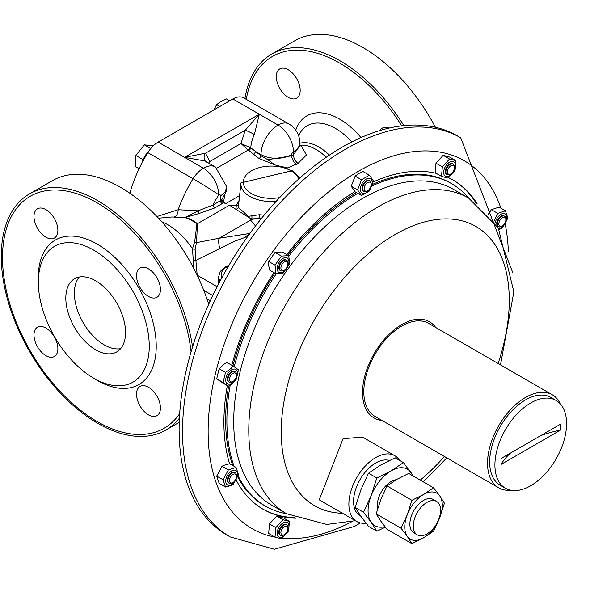<?xml version="1.0" encoding="UTF-8"?>
<svg xmlns="http://www.w3.org/2000/svg" width="590" height="590" viewBox="0 0 590 590"><rect width="100%" height="100%" fill="white"/><g stroke="black" fill="none" stroke-linecap="round" stroke-linejoin="round"><path stroke-width="0.89" d="M288.945 123.996A21.719 21.719 0 0 1 299.801 142.802A21.719 12.538 180 0 1 293.437 151.667A21.719 12.538 -120 0 0 278.082 125.073A21.719 12.538 -60 0 1 288.945 123.996L243.722 97.888A21.719 12.538 120 0 0 232.866 98.965L158.157 142.094A21.719 12.538 120 0 0 147.861 152.618A96.524 55.726 120 0 0 129.889 193.247M206.581 162.103L204.951 160.952L184.604 157.368L205.497 153.186L245.241 130.235L259.312 114.231L254.393 134.505A24.131 13.931 120 0 0 250.802 147.832L255.492 151.431A2.412 1.128 -52 0 1 253.486 154.182L248.796 150.502A2.412 1.143 128.4 0 0 250.802 147.832L240.963 143.51L248.154 150.059A2.412 0.885 120.4 0 0 249.835 147.249M208.86 163.209L209.775 161.513L205.497 153.186A7.242 5.863 -48 0 0 205.541 161.299M204.951 160.952L215.439 167.007A24.131 13.931 -60 0 0 203.373 168.202L158.157 142.094M209.244 163.43L209.775 161.513L240.963 143.51L245.241 130.235A7.242 0.723 -154.1 0 1 254.393 134.505M299.838 145.87A7.242 5.642 88.3 0 0 300.937 145.406L306.461 154.986L298.083 163.371A7.242 4.182 60 0 1 293.437 154.809L293.437 151.667A2.412 1.394 -60 0 0 291.733 154.624A21.719 12.538 180 0 1 261.016 154.624L261.016 155.753L267.823 159.698L291.733 155.79L293.437 154.809L299.801 145.863L299.801 142.802M148.791 151.18A15.082 8.71 120 0 0 142.234 162.464M213.934 109.895L216.633 104.629L221.014 101.473L226.486 98.943L229.694 100.794M216.633 104.629L219.841 106.48M150.767 148.555L144.344 144.845L153.275 145.833M139.1 168.733L135.811 166.837L135.811 155.458L144.344 144.845M135.811 155.458L142.809 159.499L143.503 158.872M156.94 216.537L178.165 209.716A96.524 55.726 -60 0 1 193.078 178.726A21.719 12.538 -60 0 1 203.373 168.202A21.719 12.538 -120 0 1 218.728 194.803A21.719 0.9 -148.3 0 0 193.078 178.726L147.861 152.618M298.083 163.371L287.655 167.877L278.959 165.974M286.991 168.261L287.655 167.877M288.23 69.745A16.889 9.75 -120 0 0 279.785 68.912A16.889 9.75 -120 0 0 277.197 82.445A16.889 9.75 -120 0 0 288.23 97.335A16.889 9.75 -120 0 0 296.674 98.169A16.889 9.75 -120 0 0 299.27 84.636A16.889 9.75 -120 0 0 288.23 69.745M389.046 128.096A16.889 9.75 -120 0 0 382.342 128.119A16.889 9.75 -120 0 0 380.063 130.486M403.855 125.611A136.342 78.713 -120 0 0 339.965 60.77A136.342 78.713 -120 0 0 271.798 54.022A136.342 78.713 -120 0 0 244.924 98.582M435.42 127.27A136.342 78.713 -120 0 0 362.939 47.51A136.342 78.713 -120 0 0 294.771 40.754L271.798 54.022M232.866 98.965L278.082 125.073A24.131 13.931 -60 0 0 261.016 154.624L255.492 151.431L261.016 155.753A2.412 1.128 -52 0 1 259.017 158.504L253.486 154.182M267.823 159.698L274.822 164.89L259.017 158.504M277.735 165.709L274.822 164.89M279.572 166.321A49.471 28.563 -120 0 0 278.082 165.51L277.256 165.982M226.737 185.253L223.492 202.068A2.412 1.505 53.8 0 1 221.921 199.42L226.796 190.504L226.796 186.919A21.719 12.538 180 0 1 220.439 195.784A2.412 1.394 -60 0 0 218.728 194.803A74.805 43.188 120 0 0 213.071 204.966A2.412 1.394 -120 0 0 214.782 207.916L198.793 213.565L185.68 217.415A2.412 1.674 -72.8 0 1 185.076 217.621L171.882 216.987M248.796 150.502L248.154 150.059L217.039 168.025M174.043 216.855A7.242 4.55 -91.5 0 0 178.165 209.716L198.129 210.829L213.071 204.966L220.439 200.711A21.719 12.538 0 0 0 221.021 200.364L221.921 199.42M239.592 195.622L225.963 203.491L223.492 202.068L223.035 202.665L223.44 202.857L214.782 207.916M221.021 200.364L223.035 202.665M248.774 233.64L219.259 238.227L196.522 242.638A2.412 2.006 35.5 0 1 194.671 241.9L196.913 223.912A44.788 25.857 -120 0 0 185.076 217.621L198.129 210.829A2.412 0.376 -100.3 0 0 198.793 213.565M225.963 203.491L223.44 202.857M238.559 205.313L236.118 205.836L239.075 200.438M238.404 206.714L238.353 207.333L248.346 216.331L259.246 214.738L264.158 215.114M238.397 206.773L240.956 182.922A30.355 17.523 180 0 0 249.791 196.396A30.355 17.523 180 0 0 276.223 201.293M238.353 207.333A2.412 1.969 3.2 0 1 235.941 209.081L236.251 205.866M261.473 218.396L251.148 218.934L250.595 220.136L255.507 225.955M251.724 215.807A2.412 1.667 -101.2 0 1 251.148 218.934L229.458 205.217L236.118 205.836M193.793 268.443L192.495 248.729A2.412 1.689 -176.5 0 0 195.091 249.054L196.522 242.638L197.48 223.684L229.458 205.217M161.719 221.722A57.414 33.151 -120 0 1 167.708 224.665A57.414 33.151 -120 0 1 192.495 248.729L194.671 241.9M179.397 418.214A136.342 78.713 60 0 1 165.842 430.058A136.342 78.713 60 0 1 97.667 423.303A136.342 78.713 60 0 1 8.599 303.157A136.342 78.713 60 0 1 29.5 193.911L52.473 180.643A136.342 78.713 60 0 1 120.64 187.399A136.342 78.713 60 0 1 208.705 304.263M29.5 193.911A136.342 78.713 60 0 1 97.667 200.659A136.342 78.713 60 0 1 192.539 346.942M148.488 296.431A16.889 9.75 60 0 1 137.455 281.548A16.889 9.75 60 0 1 140.044 268.015A16.889 9.75 60 0 1 148.488 268.848A16.889 9.75 60 0 1 159.529 283.731A16.889 9.75 60 0 1 156.94 297.272A16.889 9.75 60 0 1 148.488 296.431M148.488 414.858A16.889 9.75 60 0 1 137.455 399.968A16.889 9.75 60 0 1 140.044 386.435A16.889 9.75 60 0 1 148.488 387.269A16.889 9.75 60 0 1 159.529 402.159A16.889 9.75 60 0 1 156.94 415.692A16.889 9.75 60 0 1 148.488 414.858M45.932 355.645A16.889 9.75 60 0 1 34.899 340.762A16.889 9.75 60 0 1 37.487 327.221A16.889 9.75 60 0 1 45.932 328.062A16.889 9.75 60 0 1 56.972 342.945A16.889 9.75 60 0 1 54.383 356.478A16.889 9.75 60 0 1 45.932 355.645M45.932 237.224A16.889 9.75 60 0 1 34.899 222.334A16.889 9.75 60 0 1 37.487 208.801A16.889 9.75 60 0 1 45.932 209.634A16.889 9.75 60 0 1 56.972 224.525A16.889 9.75 60 0 1 54.383 238.058A16.889 9.75 60 0 1 45.932 237.224M38.357 283.207A83.456 48.181 60 0 1 38.203 278.178A83.456 48.181 60 0 1 97.21 244.105A83.456 48.181 60 0 1 156.225 346.315A83.456 48.181 60 0 1 92.932 377.733M38.35 282.204A78.418 45.275 -120 0 0 72.577 361.117A78.418 45.275 -120 0 0 133.008 382.128A78.418 45.275 -120 0 0 149.248 346.227A78.418 45.275 -120 0 0 115.021 267.314A78.418 45.275 -120 0 0 54.59 246.303A78.418 45.275 -120 0 0 38.35 282.204M95.683 349.781A42.229 24.382 -120 0 0 116.798 351.876A42.229 24.382 -120 0 0 123.273 318.04A42.229 24.382 -120 0 0 95.683 280.825A42.229 24.382 -120 0 0 74.569 278.731A42.229 24.382 -120 0 0 68.093 312.575A42.229 24.382 -120 0 0 95.683 349.781M79.274 277.027A42.229 24.382 -120 0 0 77.932 311.564A42.229 24.382 -120 0 0 104.216 344.862A42.229 24.382 -120 0 0 120.626 348.661M208.358 303.157L209.952 301.527M197.207 275.279L195.88 260.397L234.304 241.34L245.101 237.401L251.008 231.929M259.246 214.738A2.412 1.018 90.2 0 1 258.523 218.226A24.131 23.748 -167.9 0 0 250.595 220.136L219.259 238.227A24.131 5.214 -112.3 0 0 219.797 248.766M195.091 249.054L195.88 260.397A2.412 0.708 -7.5 0 1 193.004 260.699M457.294 135.818A230.454 133.052 120 0 0 342.067 147.234A230.454 133.052 120 0 0 191.521 350.312A230.454 133.052 120 0 0 226.848 534.975L230.255 536.944A230.454 133.052 -60 0 1 194.936 352.282A230.454 133.052 -60 0 1 345.482 149.204A230.454 133.052 -60 0 1 460.709 137.787L457.294 135.818M477.155 203.779A190.032 109.718 120 0 0 453.297 180.186A190.032 109.718 120 0 0 448.43 177.649M436.275 173.379A190.032 109.718 120 0 0 373.094 181.986M354.929 191.573A190.032 109.718 120 0 0 286.821 254.607M273.974 272.61A190.032 109.718 120 0 0 231.826 365.276M227.32 385.609A190.032 109.718 120 0 0 229.599 463.74M236.17 480.024A190.032 109.718 120 0 0 263.265 509.325A190.032 109.718 120 0 0 295.627 518.19M475.916 202.849A190.032 109.718 120 0 0 452.781 179.891M361.53 179.766L357.592 189.921L361.53 195.533L355.165 191.853L351.227 186.248L355.165 176.093L358.668 173.563L363.049 171.543L369.414 175.215L361.53 179.766L355.165 176.093M275.855 273.701L269.483 270.021L268.575 264.711L268.664 261.444L275.036 252.417L282.234 251.959L288.606 255.64L281.408 256.09L275.029 265.124L275.788 268.87L275.855 273.701L283.053 273.244L289.432 264.209L289.513 260.95L288.606 255.64M225.505 372.423L223.072 382.482L228.345 386.199L221.98 382.526L216.707 378.802L219.141 368.743L224.038 364.192L226.848 362.4L233.212 366.08L231.155 368.3L225.505 372.423L219.141 368.743M225.505 487.016L219.141 483.343L216.707 476.093L221.98 466.284L224.038 465.259L229.687 463.725L236.052 467.398L228.345 469.957L223.072 479.766L225.505 487.016L231.155 485.481L233.212 484.456L238.493 474.648L236.052 467.398M262.757 509.03A190.032 109.718 120 0 0 294.211 517.585M371.892 185.968A186.175 107.483 -60 0 1 451.616 183.674L450.34 182.937A186.175 107.483 120 0 0 372.438 184.405M356.478 192.613A186.175 107.483 120 0 0 287.78 255.16M274.888 273.141A186.175 107.483 120 0 0 232.947 365.918M228.64 386.03A186.175 107.483 120 0 0 232.785 465.51M237.696 476.801A186.175 107.483 120 0 0 264.173 505.394L265.448 506.132A186.175 107.483 -60 0 1 238.087 475.783M286.585 513.735A186.175 107.483 -60 0 1 265.448 506.132M234.06 466.248A186.175 107.483 -60 0 1 230.211 385.056M234.201 366.744A186.175 107.483 -60 0 1 276.275 273.716M288.768 256.281A186.175 107.483 -60 0 1 357.754 193.35M451.616 183.674A186.175 107.483 -60 0 1 468.777 198.174M365.97 523.146A38.003 21.941 -60 0 1 356.751 521.508L319.227 499.841L343.063 438.687L362.592 437.109L394.754 455.679A38.003 21.941 -60 0 1 399.496 460.34M356.751 521.508A38.003 21.941 -60 0 1 350.925 491.05A38.003 21.941 -60 0 1 375.756 457.56A38.003 21.941 -60 0 1 394.754 455.679M552.343 394.799L428.635 323.379A53.69 30.997 120 0 0 401.79 326.034A53.69 30.997 120 0 0 366.715 373.352A53.69 30.997 120 0 0 374.945 416.378L498.653 487.797A53.69 30.997 -60 0 1 490.423 444.772A53.69 30.997 -60 0 1 525.498 397.461A53.69 30.997 -60 0 1 552.343 394.799A53.69 30.997 -60 0 1 560.485 404.076M510.756 490.209A53.69 30.997 -60 0 1 498.653 487.797M389.326 460.495A31.373 18.113 120 0 0 375.756 462.98A31.373 18.113 120 0 0 355.261 490.622A31.373 18.113 120 0 0 360.07 515.756L360.792 516.176M505.409 488.218L500.165 485.187A50.674 29.257 -60 0 1 492.392 444.58A50.674 29.257 -60 0 1 525.498 399.924A50.674 29.257 -60 0 1 550.839 397.409L556.09 400.44A50.674 29.257 -60 0 1 563.856 441.047A50.674 29.257 -60 0 1 530.749 485.703A50.674 29.257 -60 0 1 505.409 488.218A50.674 29.257 -60 0 1 497.643 447.611A50.674 29.257 -60 0 1 530.749 402.955A50.674 29.257 -60 0 1 556.09 400.44M385.351 527.18L376.855 531.184L368.529 526.376L360.925 516.361L355.232 507.452L360.925 489.766L368.529 473.18L380.875 464.95L395.13 457.818L403.457 462.626L413.45 476.174M560.5 424.195L500.999 458.548L500.999 464.463L560.5 430.11L560.5 424.195M355.232 507.452L363.558 512.26L371.162 495.674L376.855 477.989L368.529 473.18M376.855 477.989L391.111 470.857L403.457 462.626M376.855 531.184L371.162 522.275L363.558 512.26M510.468 453.083A96.524 55.726 0 0 0 500.999 464.463M560.5 430.11A96.524 55.726 0 0 0 540.794 435.575M384.938 526.649A32.575 18.806 -60 0 1 371.162 522.275A32.575 18.806 -60 0 1 371.162 495.674A32.575 18.806 -60 0 1 391.111 470.857A32.575 18.806 -60 0 1 411.06 472.642A32.575 18.806 -60 0 1 412.712 475.739M396.251 479.714A19.5 11.254 120 0 0 391.111 481.536A19.5 11.254 120 0 0 377.659 508.705M387.025 485.939L397.085 479.235L408.7 473.423L433.591 487.797L423.531 494.501L411.916 500.313L387.025 485.939L380.83 499.457L376.184 513.868L380.83 521.125L387.025 529.282L411.916 543.655L423.531 537.851L433.591 531.14L439.786 517.629L444.425 503.211L439.786 495.954L433.591 487.797M411.916 500.313L407.277 514.723L401.082 528.242L376.184 513.868M401.082 528.242L407.277 536.399L411.916 543.655M407.277 514.723A26.543 15.325 -60 0 1 423.531 494.501A26.543 15.325 -60 0 1 439.786 495.954A26.543 15.325 -60 0 1 439.786 517.629A26.543 15.325 -60 0 1 423.531 537.851A26.543 15.325 -60 0 1 407.277 536.399A26.543 15.325 -60 0 1 407.277 514.723M436.593 501.426L433.185 499.457A19.308 11.144 120 0 0 418.31 504.627A19.308 11.144 120 0 0 409.88 524.06A19.308 11.144 120 0 0 413.878 532.895L417.292 534.865A19.308 11.144 -60 0 1 413.295 526.029A19.308 11.144 -60 0 1 421.717 506.596A19.308 11.144 -60 0 1 436.593 501.426A19.308 11.144 -60 0 1 440.597 510.262A19.308 11.144 -60 0 1 432.168 529.695A19.308 11.144 -60 0 1 417.292 534.865M360.416 189.25A8.326 4.808 -60 0 1 366.302 179.05A8.326 4.808 -60 0 1 372.187 182.45A8.326 4.808 -60 0 1 366.302 192.65A8.326 4.808 -60 0 1 360.416 189.25M361.53 195.533L369.414 190.983L373.352 180.82L369.414 175.215M367.666 190.688L366.906 191.123A6.033 3.481 -60 0 1 363.89 191.425L363.285 191.079A6.033 3.481 -60 0 1 362.356 186.241A6.033 3.481 -60 0 1 366.302 180.924A6.033 3.481 -60 0 1 369.318 180.629L369.923 180.975A6.033 3.481 -60 0 1 371.169 183.741L371.169 184.611A4.956 2.861 -60 0 1 367.666 190.688A4.956 2.861 -60 0 1 364.155 188.66A4.956 2.861 -60 0 1 367.666 182.59A4.956 2.861 -60 0 1 371.169 184.611M363.89 191.425A6.033 3.481 -60 0 1 362.636 188.66A6.033 3.481 -60 0 1 366.906 181.278A6.033 3.481 -60 0 1 369.923 180.975M357.592 189.921L351.227 186.248M277.167 268.546A8.326 4.808 -60 0 1 283.053 258.346A8.326 4.808 -60 0 1 288.938 261.746A8.326 4.808 -60 0 1 283.053 271.938A8.326 4.808 -60 0 1 277.167 268.546M284.417 269.984L283.657 270.419A6.033 3.481 -60 0 1 280.641 270.721L280.036 270.368A6.033 3.481 -60 0 1 279.114 265.537A6.033 3.481 -60 0 1 283.053 260.219A6.033 3.481 -60 0 1 286.069 259.917L286.674 260.271A6.033 3.481 -60 0 1 287.927 263.029L287.927 263.907A4.956 2.861 -60 0 1 284.417 269.984A4.956 2.861 -60 0 1 280.914 267.956A4.956 2.861 -60 0 1 284.417 261.886A4.956 2.861 -60 0 1 287.927 263.907M280.641 270.721A6.033 3.481 -60 0 1 279.394 267.956A6.033 3.481 -60 0 1 283.657 260.566A6.033 3.481 -60 0 1 286.674 260.271M268.664 261.444L275.029 265.124M275.036 252.417L281.408 256.09M231.605 383.412A8.326 4.808 -60 0 1 225.719 380.012A8.326 4.808 -60 0 1 231.605 369.819A8.326 4.808 -60 0 1 237.49 373.219A8.326 4.808 -60 0 1 231.605 383.412M228.345 386.199L231.155 384.415L236.052 379.857L238.493 369.797L233.212 366.08M232.209 381.892L232.969 381.45L232.209 381.892A6.033 3.481 -60 0 1 229.193 382.187L228.588 381.841A6.033 3.481 -60 0 1 227.666 377.003A6.033 3.481 -60 0 1 231.605 371.693A6.033 3.481 -60 0 1 234.621 371.39L235.226 371.737A6.033 3.481 -60 0 1 236.479 374.503L236.479 375.38A4.956 2.861 -60 0 1 232.969 381.45A4.956 2.861 -60 0 1 229.466 379.429A4.956 2.861 -60 0 1 232.969 373.352A4.956 2.861 -60 0 1 236.479 375.38M229.193 382.187A6.033 3.481 -60 0 1 228.271 377.357A6.033 3.481 -60 0 1 232.209 372.039A6.033 3.481 -60 0 1 235.226 371.737M223.072 382.482L216.707 378.802M221.98 466.284L228.345 469.957M231.605 484.486A8.326 4.808 -60 0 1 225.719 481.086A8.326 4.808 -60 0 1 231.605 470.886A8.326 4.808 -60 0 1 237.49 474.286A8.326 4.808 -60 0 1 231.605 484.486M232.209 482.959L232.969 482.524L232.209 482.959A6.033 3.481 -60 0 1 229.193 483.262L228.588 482.908A6.033 3.481 -60 0 1 227.666 478.077A6.033 3.481 -60 0 1 231.605 472.76A6.033 3.481 -60 0 1 234.621 472.457L235.226 472.811A6.033 3.481 -60 0 1 236.479 475.57L236.479 476.447A4.956 2.861 -60 0 1 232.969 482.524A4.956 2.861 -60 0 1 229.466 480.496A4.956 2.861 -60 0 1 232.969 474.426A4.956 2.861 -60 0 1 236.479 476.447M229.193 483.262A6.033 3.481 -60 0 1 228.271 478.424A6.033 3.481 -60 0 1 232.209 473.106A6.033 3.481 -60 0 1 235.226 472.811M223.072 479.766L216.707 476.093M435.973 163.201L443.171 155.34L449.55 157.014L455.915 160.686L449.543 159.02L442.345 166.874L441.519 176.403L435.154 172.73L435.973 163.201L442.345 166.874M449.543 175.82A8.326 4.808 -60 0 1 443.658 172.42A8.326 4.808 -60 0 1 449.543 162.228A8.326 4.808 -60 0 1 455.428 165.62A8.326 4.808 -60 0 1 449.543 175.82M441.519 176.403L447.891 178.069L448.887 177.273L455.097 170.215L455.915 160.686M450.148 174.301L450.908 173.858L450.148 174.301A6.033 3.481 -60 0 1 447.132 174.596L446.527 174.249A6.033 3.481 -60 0 1 445.605 169.411A6.033 3.481 -60 0 1 449.543 164.094A6.033 3.481 -60 0 1 452.56 163.799L453.164 164.145A6.033 3.481 -60 0 1 454.418 166.911L454.418 167.789A4.956 2.861 -60 0 1 450.908 173.858A4.956 2.861 -60 0 1 447.404 171.838A4.956 2.861 -60 0 1 450.908 165.761A4.956 2.861 -60 0 1 454.418 167.789M447.132 174.596A6.033 3.481 -60 0 1 446.21 169.765A6.033 3.481 -60 0 1 450.148 164.448A6.033 3.481 -60 0 1 453.164 164.145M443.171 155.34L449.543 159.02M275.855 527.607L275.029 537.129L268.664 533.456L269.483 523.927L276.688 516.073L283.06 517.74L289.432 521.413L283.053 519.746L275.855 527.607L269.483 523.927M283.053 536.546A8.326 4.808 -60 0 1 277.167 533.146A8.326 4.808 -60 0 1 283.053 522.954A8.326 4.808 -60 0 1 288.938 526.354A8.326 4.808 -60 0 1 283.053 536.546M275.029 537.129L281.408 538.795L282.396 537.999L288.606 530.941L289.432 521.413M284.417 534.584L283.657 535.027A6.033 3.481 -60 0 1 280.641 535.322L280.036 534.975A6.033 3.481 -60 0 1 279.114 530.137A6.033 3.481 -60 0 1 283.053 524.827A6.033 3.481 -60 0 1 286.069 524.525L286.674 524.871A6.033 3.481 -60 0 1 287.927 527.637L287.927 528.515A4.956 2.861 -60 0 1 284.417 534.584A4.956 2.861 -60 0 1 280.914 532.564A4.956 2.861 -60 0 1 284.417 526.486A4.956 2.861 -60 0 1 287.927 528.515M280.641 535.322A6.033 3.481 -60 0 1 279.394 532.564A6.033 3.481 -60 0 1 283.657 525.174A6.033 3.481 -60 0 1 286.674 524.871M276.688 516.073L283.053 519.746M497.731 213.359L491.367 209.686L499.074 207.127L505.438 210.8L497.731 213.359L493.911 221.184M499.155 229.399L502.599 227.858L507.872 218.049L505.438 210.8M495.224 223.064A8.326 4.808 -60 0 1 501.581 213.986A8.326 4.808 -60 0 1 506.876 217.688A8.326 4.808 -60 0 1 498.734 228.669M502.356 225.926L501.596 226.361A6.033 3.481 -60 0 1 498.579 226.663L497.975 226.309A6.033 3.481 -60 0 1 497.053 221.479A6.033 3.481 -60 0 1 500.991 216.161A6.033 3.481 -60 0 1 504.007 215.859L504.612 216.213A6.033 3.481 -60 0 1 505.866 218.971L505.866 219.849A4.956 2.861 -60 0 1 502.356 225.926A4.956 2.861 -60 0 1 498.852 223.898A4.956 2.861 -60 0 1 502.356 217.828A4.956 2.861 -60 0 1 505.866 219.849M498.579 226.663A6.033 3.481 -60 0 1 497.333 223.898A6.033 3.481 -60 0 1 501.596 216.508A6.033 3.481 -60 0 1 504.612 216.213M488.35 214.222L491.367 209.686M259.312 114.231L184.604 157.368M291.733 154.624L291.733 155.79A7.242 4.182 -120 0 0 296.379 164.359M326.218 157.279A44.641 25.776 -120 0 0 316.041 149.454A44.641 25.776 -120 0 0 299.801 145.273M299.801 145.472A44.641 25.776 60 0 1 300.937 145.406M299.801 143.274A45.548 26.299 60 0 1 318.925 147.05A45.548 26.299 60 0 1 329.397 155.118M351.876 141.91A56.522 32.634 -120 0 0 335.57 128.48A56.522 32.634 -120 0 0 299.572 133.797L298.577 135.612M295.745 130.169A65.269 37.686 60 0 1 339.508 119.062A65.269 37.686 60 0 1 360.984 137.581M246.273 99.363A133.93 77.327 60 0 1 339.508 63.005A133.93 77.327 60 0 1 401.738 125.854M222.142 203.668A2.412 1.394 -120 0 1 220.439 200.711L220.439 195.784M185.68 217.415A44.641 25.776 60 0 1 192.827 220.594A44.641 25.776 60 0 1 197.48 223.684A2.412 1.173 126.9 0 1 196.913 223.912M279.675 197.598A27.951 16.137 180 0 1 251.495 193.616A27.951 16.137 180 0 1 251.495 170.798A27.951 16.137 180 0 1 291.025 170.798A27.951 16.137 180 0 1 298.68 179.08M191.064 351.846A133.93 77.327 -120 0 0 97.21 202.894A133.93 77.327 -120 0 0 2.515 257.572A133.93 77.327 -120 0 0 97.21 421.599A133.93 77.327 -120 0 0 179.67 413.627M220.092 281.054A21.793 12.582 180 0 1 218.757 276.445L218.462 284.151M221.855 277.772A19.382 11.188 180 0 1 228.485 266.053M206.876 298.717L210.328 300.716M217.142 286.711L197.237 275.22M212.769 295.538L203.779 290.346M352.26 521.479A212.356 122.602 -60 0 1 282.197 538.161M274.992 537.114A212.356 122.602 -60 0 1 214.568 377.489A212.356 122.602 -60 0 1 358.278 171.373A212.356 122.602 -60 0 1 500.903 208.181M505.188 224.075A212.356 122.602 -60 0 1 508.315 251.178M362.548 198.461A182.192 105.19 120 0 0 243.523 359.008A182.192 105.19 120 0 0 271.452 505.003L286.511 513.698A182.192 105.19 -60 0 1 248.781 430.294A182.192 105.19 -60 0 1 377.607 207.156A182.192 105.19 -60 0 1 468.703 198.137L453.636 189.434A182.192 105.19 120 0 0 362.548 198.461M342.502 513.278A161.247 93.095 -60 0 1 281.231 431.932A161.247 93.095 -60 0 1 395.256 234.444A161.247 93.095 -60 0 1 509.273 300.273A161.247 93.095 -60 0 1 498.122 363.499M381.973 420.434A55.504 32.044 -60 0 1 363.912 379.894A55.504 32.044 -60 0 1 401.79 324.559A55.504 32.044 -60 0 1 435.663 327.435M444.432 456.49A161.247 93.095 -60 0 1 420.272 480.105M226.796 186.919L215.439 167.007M299.794 145.76L300.118 146.202M299.927 177.966L292.227 170.68L240.956 182.922M171.933 216.98L158.511 218.212M179.235 422.322L165.842 430.058M228.994 265.198L225.712 266.732L221.198 270.419L220.041 272.086L218.757 276.445M230.255 536.944L274.372 549.246L354.531 526.428L360.394 522.924M500.519 364.878L513.853 291.88L498.329 227.969L468.703 198.137M446.829 457.877L423.296 481.853M355.35 520.697L326.757 524.429L286.511 513.698M512.703 272.469L460.709 137.787"/></g></svg>
